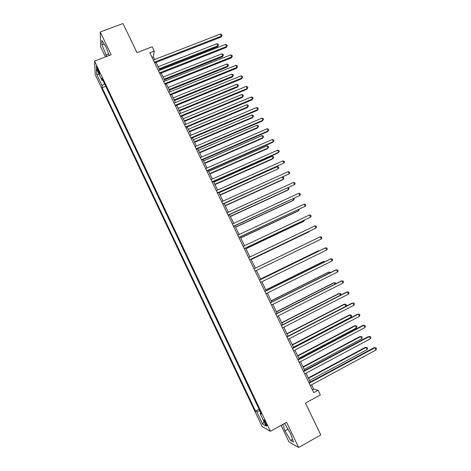 <?xml version="1.0" encoding="UTF-8"?>
<svg xmlns="http://www.w3.org/2000/svg" width="471" height="471" viewBox="0 0 471 471"><rect width="100%" height="100%" fill="white"/><g stroke="black" fill="none" stroke-linecap="round" stroke-linejoin="round"><path stroke-width="0.71" d="M266.162 423.311C264.814 420.668 264.037 419.59 263.831 420.079L264.72 422.534C266.062 425.172 266.839 426.255 267.057 425.772L266.162 423.311M281.087 425.407L288.947 441.91L298.602 447.45L320.792 434.974L305.455 403.076L320.362 394.933L318.102 390.259L313.733 389.181L311.608 384.778M95.242 74.653L262.135 426.561L270.378 431.295L94.541 61.077L95.242 74.653M94.541 61.077L111.132 54.771L100.252 31.969L100.67 46.841L105.475 56.92M100.252 31.969L122.996 23.55L136.967 52.611L152.198 46.782L154.27 51.074L149.813 52.793L313.739 392.637L318.102 390.259M97.556 70.414L98.463 72.328C99.222 73.865 99.634 74.394 99.705 73.918L97.456 68.112C96.702 66.576 96.29 66.052 96.225 66.529L97.556 70.414L98.398 70.091M104.544 83.773L102.095 85.681L102.148 87.718L255.553 411.13L259.091 409.222M102.095 85.681L96.655 74.218L96.396 68.642L101.948 80.341L102.913 80.341M260.757 412.737L260.045 413.355L261.364 414.009L101.889 78.174L101.948 80.341M260.045 413.355L266.086 426.084L262.7 424.194L256.795 411.748L255.553 411.13M298.602 447.45L286.627 422.363L270.378 431.295M154.653 59.517L153.363 56.844L154.27 51.074M310.283 382.034L306.02 373.197M304.725 370.506L300.451 361.657M299.179 359.014L294.899 350.147M293.645 347.551L289.359 338.667M288.128 336.123L283.836 327.215M282.629 324.719L278.326 315.8M277.142 313.356L272.833 304.419M271.673 302.017L267.351 293.062M266.221 290.713L261.888 281.74M260.781 279.438L256.442 270.454M255.353 268.193L251.025 259.221M249.924 256.942L245.626 248.034M244.508 245.721L240.239 236.878M239.103 234.529L234.87 225.75M233.722 223.366L229.512 214.652M228.347 212.233L224.172 203.584M222.989 201.135L218.85 192.551M217.649 190.06L213.534 181.541M212.321 179.021L208.241 170.561M207.005 168.012L202.954 159.616M201.706 157.031L197.685 148.695M196.425 146.075L192.433 137.809M191.155 135.153L187.193 126.946M185.898 124.262L181.965 116.119M180.652 113.399L176.755 105.316M175.424 102.566L171.556 94.541M170.214 91.763L166.369 83.797M165.009 80.983L161.2 73.082M159.828 70.238L156.042 62.396M152.015 57.362L153.363 56.844M312.414 389.9L313.733 389.181M102.148 87.718L105.751 86.311M256.795 411.748L259.804 410.718M99.181 74.512L96.655 74.218M262.7 424.194L263.99 421.663M109.207 55.501L105.769 46.429L101.866 40.406L101.971 44.833L106.746 56.438M282.771 424.483L284.996 430.812L290.619 440.45L293.498 442.063L290.613 433.756L284.861 423.959L284.254 423.665M108.636 54.006L105.863 55.06M104.197 44.003L101.971 44.833M292.562 439.366L290.619 440.45M287.934 429.187L284.996 430.812M154.694 62.92L221.076 37.079L221.447 36.084L154.341 62.184M220.422 34L221.717 34.501L222.124 35.331L221.447 36.084L220.422 34L153.305 60.041M222.124 35.331L221.076 37.079M159.463 69.484L217.496 46.711L217.843 45.781L216.848 43.762L158.132 66.729M159.133 68.801L217.843 45.781L218.503 45.039L217.496 46.711M216.848 43.762L218.102 44.233L218.503 45.039M159.852 73.611L226.192 47.477L226.586 46.511L159.516 72.911M225.556 44.421L226.839 44.91L227.252 45.746L226.586 46.511L225.556 44.421L158.48 70.768M227.252 45.746L226.192 47.477M165.027 84.333L231.326 57.898L231.732 56.967L164.709 83.673M230.702 54.872L231.979 55.348L232.391 56.184L231.732 56.967L230.702 54.872L163.667 81.518M232.391 56.184L231.326 57.898M170.214 95.083L236.466 68.348L236.895 67.447L169.907 94.459M235.859 65.351L237.137 65.81L237.549 66.652L236.895 67.447L235.859 65.351L168.865 92.298M237.549 66.652L236.466 68.348M164.444 79.811L222.442 56.791L222.807 55.884L221.812 53.859L163.131 77.085M164.132 79.157L222.807 55.884L223.46 55.131L222.442 56.791M221.812 53.859L223.06 54.324L223.46 55.131M169.442 90.167L227.405 66.888L227.781 66.017L226.786 63.985L168.141 87.471M169.142 89.549L227.781 66.017L228.429 65.245L227.405 66.888M226.786 63.985L228.035 64.433L228.429 65.245M174.453 100.547L232.38 77.014L232.774 76.172L231.773 74.141L173.163 97.88M174.17 99.964L232.774 76.172L233.416 75.389L232.38 77.014M231.773 74.141L233.015 74.577L233.416 75.389M175.412 105.863L241.623 78.828L242.065 77.962L175.13 105.28M241.028 75.855L242.3 76.302L242.718 77.144L242.065 77.962L241.028 75.855L174.082 103.114M242.718 77.144L241.623 78.828M179.475 110.95L237.366 87.164L237.778 86.358L236.778 84.315L178.203 108.318M179.21 110.408L237.778 86.358L238.408 85.557L237.366 87.164M236.778 84.315L238.008 84.739L238.408 85.557M180.623 116.673L246.798 89.331L247.257 88.501L180.358 116.125M246.215 86.387L247.481 86.823L247.899 87.665L247.257 88.501L246.215 86.387L179.31 113.953M247.899 87.665L246.798 89.331M185.851 127.511L251.979 99.864L252.456 99.063L185.603 126.999M251.414 96.949L252.674 97.367L253.092 98.215L252.456 99.063L251.414 96.949L184.555 124.821M253.092 98.215L251.979 99.864M191.091 138.374L257.178 110.42L257.672 109.661L190.867 137.903M256.63 107.535L257.884 107.941L258.302 108.789L257.672 109.661L256.63 107.535L189.813 135.719M258.302 108.789L257.178 110.42M196.348 149.272L262.388 121.006L262.9 120.282L196.136 148.836M261.858 118.15L263.106 118.545L263.524 119.399L262.9 120.282L261.858 118.15L195.082 146.652M201.617 160.193L267.616 131.621L268.146 130.932L201.429 159.804M267.098 128.795L268.34 129.178L268.758 130.025L268.146 130.932L267.098 128.795L200.369 157.608M184.508 121.388L242.365 97.344L242.795 96.567L241.788 94.524L183.248 118.78M184.261 120.876L242.795 96.567L243.419 95.748L242.365 97.344M241.788 94.524L243.018 94.93L243.419 95.748M189.554 131.845L247.375 107.547L247.823 106.799L246.816 104.75L188.312 129.272M189.33 131.374L247.823 106.799L248.441 105.969L247.375 107.547M246.816 104.75L248.04 105.151L248.441 105.969M194.617 142.336L252.397 117.774L252.862 117.061L251.855 115.006L193.387 139.793M194.405 141.895L252.862 117.061L253.475 116.213L252.397 117.774M251.855 115.006L253.074 115.389L253.475 116.213M199.692 152.851L257.437 128.03L257.914 127.347L256.907 125.286L198.479 150.337M199.498 152.451L257.914 127.347L258.526 126.481L258.12 125.657L256.907 125.286M204.779 163.396L262.482 138.309L262.983 137.662L261.97 135.595L203.578 160.911M204.602 163.025L262.983 137.662L263.583 136.778L263.177 135.954L261.97 135.595M206.899 171.15L272.85 142.266L273.404 141.606L206.728 170.796M272.35 139.469L273.586 139.834L274.01 140.688L273.404 141.606L272.35 139.469L205.668 168.594M209.878 173.964L267.546 148.618L268.064 148L267.045 145.933L208.694 171.509M209.719 173.634L268.064 148L268.658 147.105L268.252 146.275L267.045 145.933M212.197 182.136L278.108 152.94L278.673 152.316L212.05 181.818M277.619 150.172L278.85 150.52L279.274 151.379L278.673 152.316L277.619 150.172L210.984 179.61M214.994 184.561L272.627 158.951L273.156 158.368L272.138 156.29L213.828 182.142M214.853 184.267L273.156 158.368L273.745 157.455L273.339 156.625L272.138 156.29M217.514 193.145L283.96 163.048L217.378 192.875M282.9 160.899L284.131 161.235L284.549 162.095L283.96 163.048L282.9 160.899L216.313 190.661M220.122 195.188L278.261 168.759L277.242 166.681L218.968 192.798M219.998 194.929L278.261 168.759L278.844 167.829L278.432 166.999L277.242 166.681M222.836 204.19L289.259 173.811L222.724 203.955M288.199 171.656L289.418 171.98L289.842 172.839L289.259 173.811L288.199 171.656L221.653 201.735M225.262 205.839L282.812 179.698L283.383 179.18L282.406 177.196M225.156 205.621L283.383 179.18L283.954 178.232L283.548 177.402L282.529 177.137M228.182 215.265L294.569 184.603L228.088 215.07M293.51 182.442L294.722 182.748L295.146 183.613L294.569 184.603L293.51 182.442L227.016 212.845M230.419 216.525L287.928 190.113L288.511 189.625L287.704 187.982M230.331 216.342L288.511 189.625L289.082 188.665L288.264 187.729M233.534 226.368L299.897 195.424L233.463 226.215M298.832 193.257L300.045 193.552L300.469 194.417L299.897 195.424L298.832 193.257L232.386 223.984M235.582 227.228L293.056 200.552L293.657 200.098L293.021 198.797M235.518 227.087L293.657 200.098L294.222 199.121L293.869 198.403M238.909 237.502L305.237 206.269L238.85 237.39M304.172 204.102L305.373 204.379L305.803 205.25L305.237 206.269L304.172 204.102L237.773 235.153M244.29 248.664L310.595 217.149L244.255 248.594M309.524 214.97L310.725 215.235L311.148 216.107L310.595 217.149L309.524 214.97L243.177 246.351M249.695 259.862L315.964 228.058L249.677 259.827M314.893 225.874L316.082 226.127L316.512 226.998L315.964 228.058L314.893 225.874L248.594 257.578M321.352 238.991L321.893 237.914L321.457 237.043L320.274 236.801L254.022 268.841L320.274 236.801L321.352 238.991L255.111 271.096M259.468 280.133L325.667 247.764L326.75 249.96L260.563 282.394M259.45 280.086L324.931 248.07L326.85 247.987L327.28 248.865L326.75 249.96M264.932 291.455L331.078 258.75L332.161 260.952L266.027 293.721M264.89 291.372L330.324 259.021L332.255 258.962L332.685 259.839L332.161 260.952M270.407 302.806L336.506 269.771L337.589 271.979L271.508 305.084M270.348 302.682L335.729 270.007L337.672 269.965L338.107 270.843L337.589 271.979M275.9 314.192L341.94 280.816L343.035 283.03L277.001 316.477M275.818 314.022L341.151 281.016L343.106 280.999L343.542 281.882L343.035 283.03M281.405 325.608L347.398 291.896L348.487 294.116L282.512 327.898M281.305 325.396L346.585 292.055L348.558 292.061L348.993 292.944L348.487 294.116M286.927 337.059L352.867 303.006L353.962 305.232L288.034 339.35M286.804 336.806L352.031 303.124L354.021 303.153L354.457 304.042L353.962 305.232M292.467 348.54L358.349 314.139L359.45 316.371L293.574 350.836M292.32 348.24L357.495 314.228L359.497 314.275L359.932 315.164L359.45 316.371M298.019 360.05L363.848 325.308L364.948 327.545L299.132 362.358M297.855 359.709L362.976 325.355L364.99 325.426L365.431 326.321L364.948 327.545M303.589 371.595L369.364 336.506L370.465 338.749L304.702 373.903M303.401 371.213L368.469 336.518L370.494 336.612L370.936 337.507L370.465 338.749M309.17 383.17L374.887 347.739L375.999 349.988L310.289 385.49M308.964 382.74L373.98 347.704L376.017 347.822L376.459 348.723L375.999 349.988M240.763 237.967L298.196 211.014L298.82 210.602L298.343 209.636M240.716 237.861L298.82 210.602L299.191 209.242M245.962 248.735L303.353 221.511L303.989 221.129L303.689 220.51M245.927 248.664L303.989 221.129L304.537 220.11M251.173 259.527L308.517 232.032L309.041 231.414M251.155 259.497L309.176 231.679L309.406 231.237M312.662 240.469L255.347 268.182L312.662 240.469M318.72 251.108L318.543 250.749L317.854 251.037L260.581 279.026M319.208 250.872L318.543 250.749L260.598 279.067M324.113 262.094L323.765 261.381L323.059 261.635L265.827 289.9M324.961 261.676L323.765 261.381L265.868 289.983M329.523 273.103L328.999 272.038L328.281 272.256L271.09 300.804M330.371 272.685L330.142 272.22L328.999 272.038L271.143 300.922M334.952 284.148L334.251 282.724L333.509 282.906L276.365 311.737M335.794 283.719L335.387 282.894L334.251 282.724L276.442 311.896M340.392 295.217L339.514 293.439L338.755 293.586L281.652 322.7M340.827 294.993L341.069 294.452L340.645 293.592L339.514 293.439L281.746 322.894M345.844 306.321L344.796 304.184L344.013 304.295L286.957 333.686M345.855 306.315L346.338 305.184L345.92 304.325L344.796 304.184L287.069 333.921M293.474 347.198L351.142 317.107L350.083 314.952L349.288 315.028L292.273 344.707M351.142 317.107L351.625 315.941L351.207 315.081L350.083 314.952L292.409 344.984M298.832 358.29L356.453 327.91L355.387 325.749L354.575 325.791L297.607 355.752M356.453 327.91L356.93 326.727L356.506 325.861L355.387 325.749L297.754 356.07M304.195 369.417L361.775 338.743L360.709 336.577L359.873 336.582L302.953 366.832M361.775 338.743L362.24 337.542L361.816 336.677L360.709 336.577L303.124 367.186M309.577 380.568L367.109 349.606L366.044 347.433L365.19 347.404L308.311 377.942M367.109 349.606L367.568 348.387L367.144 347.516L366.044 347.433L308.499 378.337M99.204 72.039L98.463 72.328"/></g></svg>
